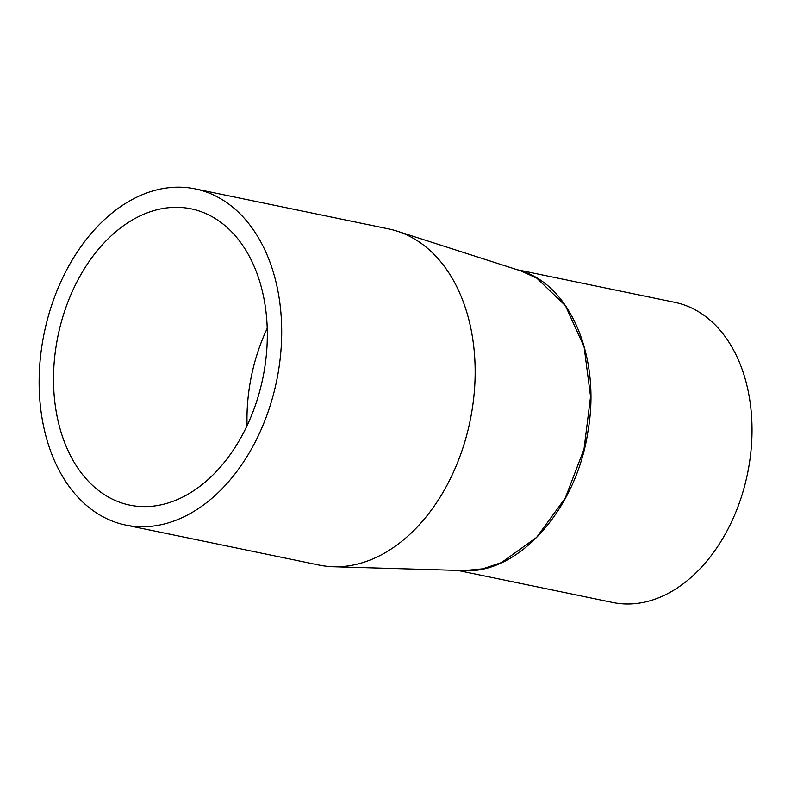 <?xml version="1.0" encoding="UTF-8"?>
<svg xmlns="http://www.w3.org/2000/svg" width="791" height="791" viewBox="0 0 791 791"><rect width="100%" height="100%" fill="white"/><g stroke="black" fill="none" stroke-linecap="round" stroke-linejoin="round"><path stroke-width="1.19" d="M462.656 570.538C517.571 575.215 576.619 509.572 587.98 431.125C601.051 357.463 570.103 284.365 520.181 270.68M195.189 188.891L388.648 228.915A171.637 118.65 101.7 0 1 397.141 231.15L520.953 270.927L536.802 278.145L565.427 305.682L584.094 346.834L590.551 396.637L584.015 449.11L565.298 497.984L536.644 537.346L501.484 562.559L482.728 568.838L464.03 570.578L333.426 566.742A171.637 118.65 101.7 0 1 319.099 565.071L125.65 525.046A171.637 118.65 101.7 0 1 56.151 292.858A171.637 118.65 101.7 0 1 195.189 188.891A171.637 118.65 101.7 0 1 276.603 381.005A171.637 118.65 101.7 0 1 125.65 525.046M267.22 328.314A151.289 104.58 -78.3 0 0 247.069 413.08A151.289 104.58 -78.3 0 0 247.079 425.647M397.141 231.15A171.637 118.65 101.7 0 1 414.909 239.228A171.637 118.65 101.7 0 1 467.867 430.67A171.637 118.65 101.7 0 1 333.426 566.742M517.255 269.741L674.772 302.33A153.246 105.935 101.7 0 1 747.465 473.858A153.246 105.935 101.7 0 1 612.679 602.465L457.623 570.39M252.329 413.475A151.289 104.58 -78.3 0 0 191.066 208.824A151.289 104.58 -78.3 0 0 58.01 335.78A151.289 104.58 -78.3 0 0 129.773 505.113A151.289 104.58 -78.3 0 0 252.329 413.475"/></g></svg>
